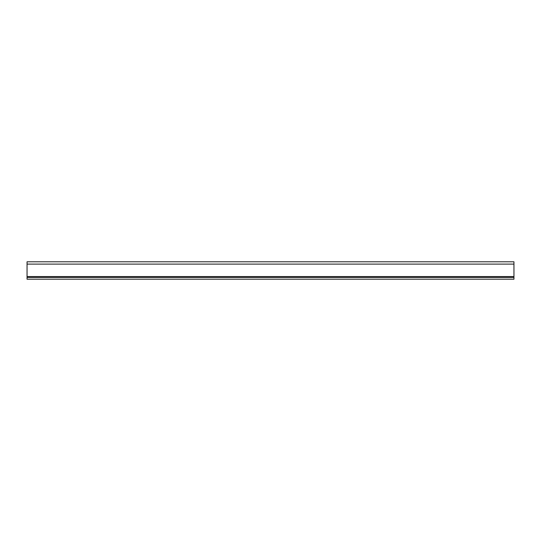 <?xml version="1.0" encoding="UTF-8"?>
<svg xmlns="http://www.w3.org/2000/svg" width="541" height="541" viewBox="0 0 541 541"><rect width="100%" height="100%" fill="white"/><g stroke="black" fill="none" stroke-linecap="round" stroke-linejoin="round"><path stroke-width="0.81" d="M27.05 276.546L27.05 261.783L513.95 261.783L513.95 279.217L27.05 279.217L27.05 276.546L513.95 276.546M27.05 277.472L513.95 277.472M27.05 264.109L513.95 264.109"/></g></svg>

